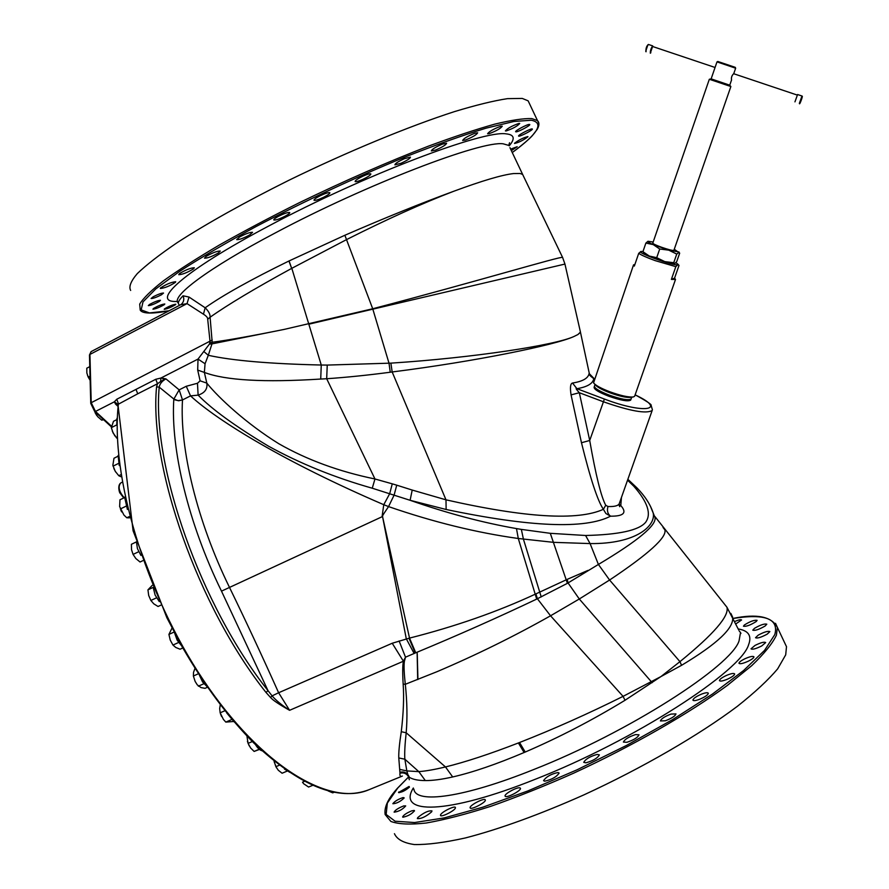 <?xml version="1.0" encoding="UTF-8"?>
<svg xmlns="http://www.w3.org/2000/svg" width="889" height="889" viewBox="0 0 889 889"><rect width="100%" height="100%" fill="white"/><g stroke="black" fill="none" stroke-linecap="round" stroke-linejoin="round"><path stroke-width="1.33" d="M136.428 541.846L137.428 548.602L140.929 555.447M117.904 403.917L115.503 404.028L114.37 401.806L116.748 399.25L155.764 379.281L160.887 378.047L165.932 378.881L179.167 389.871L186.257 386.271L197.469 383.259L200.114 380.825L197.691 370.068L198.025 359.078L209.404 344.121L210.071 341.754L207.693 319.262C207.926 317.817 206.504 316.117 203.448 314.184L187.034 303.627L180.545 304.783L181.578 304.082C183.879 301.738 184.379 298.971 183.045 295.793C178.611 300.315 177.344 303.327 179.245 304.838M562.726 257.71L562.57 257.388C561.415 255.965 477.793 281.18 372.713 308.761L284.113 329.419C252.276 335.864 228.295 340.143 212.182 342.254L210.093 317.229C210.304 314.328 208.659 311.183 205.159 307.783L189.024 297.048L183.045 295.793M203.448 314.184L205.159 307.783C222.75 295.315 250.676 279.724 288.925 261.01L344.865 235.263C385.393 217.672 421.719 202.992 453.823 191.235C482.194 180.745 502.118 174.855 513.575 173.566L520.065 173.488L522.621 174.411L562.57 257.388L564.948 264.066L308.827 324.196L291.814 268.311L346.788 239.485C386.704 219.35 422.386 203.27 453.823 191.235M529.5 124.427C527.622 124.004 514.331 131.083 515.698 131.772L515.92 131.839C517.876 132.205 531.033 125.205 529.711 124.504L529.5 124.427M532.333 129.038L532.3 129.005C531.666 127.949 517.542 135.239 518.598 136.073L518.62 136.095C519.265 137.128 533.267 129.927 532.333 129.038M527.91 136.806L527.922 136.573C523.488 137.628 519.032 139.851 514.553 143.24L514.542 143.473C518.943 142.429 523.399 140.206 527.91 136.806M511.353 150.641L517.198 146.718L510.642 149.13M529.6 103.913L528.144 100.846L522.265 98.423L507.475 98.646C493.695 100.757 476.071 105.069 454.601 111.57C408.884 126.316 347.632 151.597 288.836 180.3C244.519 202.425 207.337 223.183 177.289 242.575C159.676 254.554 146.352 264.889 137.317 273.579C130.85 281.168 128.627 286.791 130.661 290.436M160.587 287.892L160.353 288.492C164.743 288.036 169.777 285.991 175.444 282.346L175.689 281.724C171.277 282.18 166.243 284.236 160.587 287.892M179.556 273.534L178.733 274.69C182.367 274.534 187.268 272.612 193.458 268.923L194.313 267.745C190.679 267.9 185.757 269.834 179.556 273.534M206.259 256.299L204.503 258.154C207.426 258.232 212.071 256.499 218.461 252.932L220.261 251.042C217.338 250.954 212.671 252.709 206.259 256.299M239.708 236.918L236.685 239.619C238.974 239.874 243.253 238.352 249.509 235.052L252.554 232.329C250.276 232.073 245.986 233.607 239.708 236.918M278.346 216.371C275.045 218.183 273.534 219.383 273.834 219.972C275.568 220.339 279.357 219.072 285.18 216.16C288.492 214.349 290.003 213.138 289.714 212.538C287.992 212.171 284.202 213.449 278.346 216.371M320.218 195.736C315.862 197.969 313.806 199.48 314.028 200.269C315.317 200.681 318.529 199.669 323.674 197.247C328.019 195.024 330.086 193.502 329.863 192.702C328.597 192.291 325.374 193.302 320.218 195.736M363.034 176.144C357.689 178.722 355.055 180.534 355.133 181.556C356.056 181.967 358.667 181.223 362.945 179.322C368.268 176.744 370.902 174.933 370.835 173.9C369.924 173.488 367.324 174.244 363.034 176.144M404.462 158.653C398.272 161.476 395.094 163.543 394.916 164.843L400.917 163.309C407.073 160.498 410.24 158.442 410.44 157.131L404.462 158.653M442.333 144.14C435.543 147.063 431.876 149.33 431.332 150.941L435.643 150.03C442.4 147.107 446.056 144.84 446.611 143.24L442.333 144.14M474.848 133.239C467.736 136.117 463.669 138.528 462.647 140.462L465.492 140.018C472.559 137.139 476.615 134.739 477.649 132.805L474.848 133.239M500.663 126.294C493.551 128.983 489.194 131.461 487.594 133.75L489.25 133.628C496.34 130.939 500.685 128.46 502.274 126.182L500.663 126.294M518.987 123.415C512.175 125.749 507.641 128.249 505.385 130.894L506.163 130.939C512.964 128.583 517.487 126.094 519.732 123.46L518.987 123.415M164.443 308.928L164.243 309.316C167.476 308.816 171.266 307.25 175.611 304.627L175.811 304.227C172.577 304.727 168.777 306.294 164.443 308.928M153.553 308.45L152.93 309.183C155.675 308.905 159.42 307.427 164.176 304.738L164.809 303.994C162.065 304.271 158.309 305.749 153.553 308.45M149.585 304.416L148.33 305.616C150.608 305.538 154.23 304.171 159.22 301.515L160.487 300.304C158.22 300.382 154.575 301.749 149.585 304.416M153.23 296.748L151.097 298.504C152.952 298.582 156.386 297.359 161.387 294.826L163.543 293.059C161.698 292.981 158.264 294.203 153.23 296.748M523.51 176.255L509.942 147.663M409.329 779.731L406.829 770.919L418.797 771.619C425.698 771.13 434.599 769.563 445.478 766.94C465.369 762.073 489.683 754.083 518.398 742.96L519.543 742.515C553.68 729.136 588.185 713.745 623.067 696.365L660.971 676.562L679.952 661.649L681.563 665.316L660.971 676.562L625.023 700.265C592.385 720.168 559.114 737.437 525.221 752.05L524.121 752.516C496.418 764.262 472.604 772.408 452.69 776.953C441.789 779.42 432.665 780.631 425.32 780.575C417.974 780.509 412.685 779.42 409.418 777.319L408.518 776.675C406.529 773.463 403.684 772.297 399.983 773.186C399.606 775.941 400.406 776.897 402.395 776.053L369.035 789.699C338.32 801.622 299.937 786.087 253.887 743.093C228.295 717.367 204.403 685.308 182.234 646.925L166.876 617.744L133.094 530.822L117.937 404.439L137.728 393.794L136.017 389.393M399.983 773.186L398.783 757.961C398.561 752.639 399.394 743.893 401.272 731.714C403.473 713.245 404.095 697.387 403.162 684.119C402.506 673.029 402.584 665.394 403.406 661.227L405.495 657.182L415.752 652.782C457.379 635.513 497.696 617.611 536.689 599.097L567.404 583.328L598.408 564.448L590.085 543.579C636.18 544.101 655.96 525.743 653.204 513.064L650.348 506.041M179.156 389.871L173.811 399.161C170.555 449.056 188.268 523.354 221.494 591.141L268 690.631L266.022 692.464L270.556 697.487C272.645 700.043 278.979 704.321 289.581 710.311L403.406 661.227L392.227 643.247L408.996 638.235L415.252 652.993M155.764 379.281L157.497 383.748L156.564 386.893C148.885 466.08 197.98 606.909 266.022 692.464M137.728 393.794L157.497 383.748L160.698 381.47L160.887 378.047L198.025 359.078L205.059 363.745L208.293 355.3L203.97 351.644M160.698 381.47L165.932 378.881C162.042 381.048 159.798 383.792 159.209 387.137L174.833 399.828L178.689 400.772L182.489 399.961C179.578 448.701 197.014 521.098 229.395 587.196C245.631 620.544 262.044 655.738 278.624 692.753L392.227 643.247M173.822 399.017L178.011 400.628L182.489 399.961M179.167 389.871L182.501 399.939L190.535 395.883C217.716 421.042 286.147 462.724 383.759 504.696L382.059 516.753L221.494 591.141M197.469 383.259L198.125 395.127L190.535 395.883L186.257 386.271M372.258 488.217L374.969 478.982C339.042 471.581 306.994 459.835 278.835 443.744C246.953 424.042 218.738 398.028 206.815 383.115C207.704 388.971 204.803 392.971 198.125 395.127C212.027 409.396 235.507 426.431 268.556 446.211C300.06 463.547 334.62 477.56 372.258 488.217L410.107 500.296L446.134 509.486C530.344 527.099 585.14 529.333 610.532 516.187C623.767 516.309 627.19 512.764 620.789 505.563L621.444 497.462M579.984 330.041L580.45 332.075L577.894 334.553L573.761 336.587C555.425 344.999 475.715 361.412 392.171 371.969L390.238 372.235C367.602 375.214 346.421 377.381 326.685 378.736L320.718 379.047C264.133 382.614 225.35 380.403 204.37 372.424L206.815 383.115L200.114 380.825M205.059 363.745L204.37 372.424L197.691 370.068M320.718 379.047L321.262 365.023C269.912 363.845 232.251 360.601 208.293 355.3L211.982 343.876L209.404 344.121M284.113 329.419L211.982 343.876L212.182 342.254L209.882 342.943M212.238 340.02L91.223 402.717L89.922 354.433L91.089 351.622L180.545 304.783M207.693 319.262L210.093 317.229C227.695 304.76 254.887 288.481 291.67 268.389L289.069 260.944M189.024 297.048L187.034 303.627L89.922 354.433L89.756 355.556M767.151 634.168L769.863 631.612C767.985 630.812 764.118 631.99 758.239 635.135L755.517 637.713C757.161 638.591 761.04 637.413 767.151 634.168M765.129 626L766.796 624.178C764.462 623.545 760.362 624.923 754.483 628.323L752.794 630.157C754.894 630.89 759.006 629.512 765.129 626M756.228 621.522L757.106 620.333C754.272 619.889 750.016 621.444 744.36 625L743.448 626.212C746.06 626.745 750.316 625.189 756.228 621.522M735.836 623.911L741.582 619.966C741.037 619.322 738.737 619.833 734.703 621.5M417.741 817.602L417.341 818.591C421.175 818.925 425.931 816.68 431.598 811.879L431.976 810.912C428.442 810.446 423.697 812.668 417.741 817.602M440.533 814.924L440.488 815.335C440.611 817.847 455.012 810.612 455.379 807.979L455.424 807.59C455.368 805.156 441.455 811.924 440.533 814.924M470.137 807.823C470.67 810.435 486.472 802.156 485.305 800.011L485.283 799.922C484.761 797.433 469.381 805.267 470.125 807.757L470.137 807.823M505.397 796.433C507.708 797.866 521.487 790.354 520.432 788.343L520.043 787.932C517.754 786.598 504.285 793.766 505.041 796.044L505.397 796.433M544.646 781.198C551.769 779.609 556.592 776.897 559.114 773.063L558.003 772.508C551.002 774.03 546.19 776.753 543.568 780.653L544.646 781.198M585.873 762.829C593.041 760.795 597.541 758.15 599.364 754.894L597.186 754.405C590.107 756.395 585.618 759.039 583.74 762.329L585.873 762.829M626.856 742.315C633.735 740.004 637.791 737.514 639.024 734.814L635.524 734.581C628.701 736.859 624.656 739.348 623.389 742.071L626.856 742.315M665.383 720.768C671.673 718.368 675.196 716.078 675.973 713.9L670.973 714.089C664.716 716.467 661.194 718.756 660.416 720.946L665.383 720.768M699.465 699.343C704.944 697.02 707.911 694.998 708.344 693.264C707.777 692.364 705.588 692.62 701.777 694.031C696.32 696.343 693.364 698.365 692.92 700.099C693.387 701.01 695.565 700.754 699.465 699.343M727.524 679.152C732.069 677.029 734.458 675.296 734.67 673.951C733.858 673.006 731.158 673.484 726.58 675.384C722.046 677.496 719.668 679.229 719.434 680.585C720.101 681.552 722.79 681.085 727.524 679.152M748.46 661.116C752.038 659.282 753.872 657.86 753.939 656.827C752.839 655.882 749.683 656.593 744.46 658.971C740.893 660.794 739.059 662.227 738.97 663.261C739.892 664.261 743.048 663.55 748.46 661.116M761.695 645.959L765.685 642.569C764.229 641.669 760.673 642.625 755.017 645.425L751.016 648.826C752.261 649.792 755.817 648.837 761.695 645.959M409.429 787.154C405.24 790.665 401.606 792.455 398.539 792.499L409.096 786.454L409.429 787.154M404.206 797.911C400.483 801.534 396.705 803.478 392.894 803.745L392.905 803.578C394.96 801.122 398.372 799.111 403.128 797.555L404.206 797.911M405.628 805.834L405.684 805.945C402.561 809.479 398.717 811.557 394.149 812.179L394.105 812.079C395.361 809.946 398.594 807.89 403.817 805.89L405.684 805.945M414.13 810.424L414.485 810.701C411.985 813.902 408.14 816.08 402.95 817.235L402.617 816.958C403.495 815.091 406.495 813.068 411.596 810.901L414.13 810.424L414.43 811.035M681.563 665.316C717.345 643.847 734.358 627.767 732.592 617.066L730.869 613.432M399.961 769.441L406.829 770.919L404.862 759.206C404.439 753.528 404.884 744.715 406.184 732.769C407.44 718.079 407.151 701.921 405.317 684.286L403.162 684.119M452.69 776.953L445.478 766.94L406.184 732.769L401.272 731.714M625.023 700.265L623.067 696.365L550.547 615.788C514.098 636.335 476.315 654.949 437.188 671.617L405.317 684.286C404.062 673.017 403.75 665.394 404.395 661.405L405.495 657.182L399.117 640.969M156.564 386.893L159.209 387.137C151.719 465.825 200.503 605.609 268 690.631L272.101 695.876L278.624 692.753L289.581 710.311C281.491 704.91 275.657 700.099 272.101 695.876L270.556 697.487M573.749 336.587C555.092 345.154 474.137 357.756 390.882 363.134L327.241 365.079L326.685 378.736L374.969 478.982L392.271 483.838L389.66 493.762L383.759 504.696L388.549 506.597C380.37 518.554 383.215 515.22 382.57 516.676L406.284 638.78L414.141 653.493M382.57 516.676L409.529 638.102C455.279 626.501 497.173 611.865 535.211 594.208L536.689 599.097M392.271 483.838L396.738 485.172L394.083 495.184L388.549 506.597C433.421 522.087 476.66 532.711 518.287 538.49L553.558 542.346L590.085 543.579L585.584 535.489C618.888 534.711 638.891 530.333 645.581 522.354C651.648 514.12 647.737 502.096 633.868 486.305L627.556 480.16M396.738 485.172L412.207 490.061L410.107 500.296C447.211 513.264 482.671 522.699 516.487 528.588L518.287 538.49L535.211 594.208L567.204 579.361L568.06 582.951L579.295 598.997L550.547 615.788L537.401 598.753L535.9 593.885M446.134 509.486L445.989 499.829C525.388 517.776 577.85 520.932 603.398 509.297L605.865 513.486L610.532 516.187C607.687 513.964 606.82 510.742 607.943 506.519C614.255 506.763 617.999 505.863 619.2 503.819L619.477 503.03M589.863 375.236L589.107 373.502C588.251 378.236 582.728 381.414 572.527 383.037C570.416 383.515 569.927 387.471 571.06 394.883L581.473 442.744C590.385 478.827 597.697 501.007 603.398 509.297L605.731 505.263L607.943 506.519M412.207 490.061L445.989 499.829L392.171 371.969L390.882 363.134M327.241 365.079L321.262 365.023L308.827 324.196M564.926 263.966L580.495 332.308L577.894 334.564M663.027 527.455L664.883 529.855C667.05 537.267 648.614 553.991 609.587 580.028L679.952 661.649C713.756 634.113 729.424 615.966 726.935 607.22L725.068 604.887M567.204 579.361L587.951 570.405M653.737 514.387L654.993 517.454C656.793 525.177 637.935 540.845 598.408 564.448L609.587 580.028L579.295 598.997L652.159 682.674M619.055 504.874L620.789 505.563L619.077 504.485M581.473 442.744L589.707 440.477C595.763 475.07 601.097 496.662 605.731 505.263M580.117 330.619L589.374 373.769C588.562 374.236 589.996 375.836 593.652 378.558L593.774 378.647C592.963 383.548 587.351 386.904 576.928 388.704C575.339 387.915 576.139 389.249 579.328 392.727L589.707 440.477L604.409 399.039L576.928 388.704L572.527 383.037M593.652 378.603L594.408 378.847M589.107 373.502L594.397 378.881M571.06 394.883L579.328 392.727L603.12 401.672C630.09 411.107 646.447 414.041 652.182 410.462L619.2 503.819L619.744 506.686L619.066 505.196M630.746 399.883L630.645 400.15C628.001 401.717 620.666 400.383 608.643 396.172C598.775 392.282 593.93 389.304 594.13 387.237L594.397 386.371M630.645 400.15L631.079 399.039C628.434 400.595 621.078 399.261 609.032 395.038C599.142 391.138 594.285 388.16 594.474 386.093L595.041 384.47M594.752 384.159L595.397 384.859C597.075 387.059 601.886 389.693 609.821 392.76C619.589 396.272 626.567 397.805 630.757 397.361L632.868 397.027M642.98 251.52L640.969 251.487L638.713 253.343C641.414 255.176 646.903 257.61 655.193 260.633L675.829 266.656L671.373 279.413L675.518 279.446L634.624 396.283L633.368 396.939C628.667 397.439 620.811 395.716 609.798 391.76C600.853 388.304 595.452 385.348 593.563 382.881L633.479 265.044M678.429 264.711L678.996 265.5L674.584 278.113L675.518 279.446M671.373 279.413L674.584 278.113M641.08 251.465L640.969 251.487C635.491 252.365 674.851 266.489 677.896 264.722L675.829 266.656M638.713 253.343L634.335 266.067L633.546 264.855L634.846 264.566M678.129 264.377L675.896 262.666M674.607 263.622L664.75 261.61L649.314 256.065L643.847 252.921L642.925 251.676L645.892 243.064L647.981 241.263L653.171 242.041M674.262 249.253L679.685 253.143L676.696 261.688L674.684 263.611L673.729 262.722L676.751 254.087L668.739 250.142L659.716 249.009L653.271 244.619L645.892 243.064M679.129 252.232L676.751 254.087M673.729 262.722L664.75 261.61L656.715 257.677L659.716 249.009M656.715 257.677L649.314 256.065L642.925 251.676M678.907 251.976L668.739 250.142L653.271 244.619C648.948 242.73 647.181 241.619 647.981 241.263L648.014 241.263M661.505 247.242C655.76 245.131 652.859 243.742 652.804 243.086L709.333 79.265L730.869 86.533L673.873 250.387C672.573 250.676 668.461 249.631 661.505 247.242M716.99 61.886L717.812 61.474L735.247 67.342L735.659 68.197L716.99 61.886L711.133 78.877L729.702 85.166M797.189 95.045L733.647 73.709C731.858 75.476 731.147 77.532 731.503 79.877L731.514 79.877M797.577 94.523L794.955 101.868M650.504 52.618L652.57 46.495M652.893 46.595L652.704 45.895C651.07 48.128 650.27 50.562 650.304 53.196L650.848 52.74M784.342 642.114L786.498 646.681L785.698 654.849L777.653 668.861C768.329 679.929 754.883 692.431 737.303 706.366C699.021 735.103 642.491 767.907 583.973 794.844C540.256 814.357 498.962 829.293 465.336 837.96C444.5 842.583 427.509 844.783 414.341 844.55C403.573 842.994 396.939 839.372 394.438 833.682M90.033 376.18L88.222 377.114L90.145 380.336L87.555 375.603M89.778 366.646L86.8 368.19L86.855 372.991L88.222 377.114M103.246 419.375L101.724 420.153L103.624 419.719M95.545 412.274L95.023 412.54L97.712 416.685L101.724 420.153M96.779 415.53L95.023 412.54M116.937 418.363L116.759 425.442M116.437 419.808L113.492 421.297L111.347 427.642L113.081 432.932L116.959 438.299M116.648 424.953L111.347 427.642M116.915 437.166L116.17 437.544M112.292 431.087L114.937 435.999M118.126 455.424L119.259 465.547M117.859 456.313L113.981 458.257L112.859 465.303L115.226 471.281L118.793 475.726L120.837 476.693M118.493 463.447L113.036 466.158M120.56 474.848L118.793 475.726M113.825 468.447L115.67 471.992M124.616 497.118L127.405 509.453M124.527 497.562L119.959 499.796L119.637 506.586L123.915 515.031L126.805 517.776L129.505 517.854M125.871 506.274L120.315 508.986M129.194 516.62L126.805 517.776M120.837 510.253L121.682 511.908M153.286 587.773L155.131 595.085L159.298 601.609M152.275 585.329L147.941 589.851L148.696 595.486L150.874 600.464L153.753 603.809L158.053 606.487L160.909 605.153M153.141 587.418L147.941 589.851M156.52 597.83L150.874 600.464M174.577 632.901L177.189 640.236L181.689 645.947M172.044 628.045L168.921 634.413L170.221 640.058L172.966 645.058L175.8 647.47L180.056 649.214L182.823 647.959M174.122 632.035L168.921 634.413M178.589 642.491L172.966 645.058M199.436 675.251L202.603 682.03L207.048 686.597M198.447 673.74L193.369 676.007L195.136 681.419L197.258 684.83L200.981 687.575L205.026 688.33L207.493 687.241M195.002 668.339L193.535 672.351L193.369 676.007M203.881 683.73L198.347 686.186M226.795 713.022L234.218 721.957M224.939 710.722L220.161 712.811L223.417 719.423L225.817 722.101L233.374 721.512M220.294 704.766L219.672 708.544L220.161 712.811M231.184 719.768L225.817 722.101M220.461 713.778L221.605 716.545M255.51 744.682C257.888 748.56 260.355 750.638 262.888 750.927M252.332 741.548L248.075 743.371L250.631 748.005L254.132 751.427L259.466 749.427M246.931 736.025L248.075 743.371M259.255 749.249L254.132 751.427M247.42 741.393L249.187 745.827M284.513 769.129L289.836 772.308M279.268 765.262L275.89 766.685L278.301 770.252L282.091 773.23L286.825 771.241M274.079 761.195L275.89 766.685M274.19 761.829L276.501 767.852M304.338 781.42L302.504 782.187L303.582 783.687L308.583 787.043L312.561 785.398M334.031 792.31L332.719 792.855L328.241 790.977M142.785 560.703L140.051 562.004L135.861 558.559L133.072 554.414L138.695 551.725M136.428 541.879L131.405 544.29L131.528 549.691L133.072 554.414M417.252 653.871L417.93 679.474M117.759 406.151L115.503 404.028M111.403 426.131L95.479 411.451L91.223 402.717L91.045 403.828M94.601 411.096L95.479 411.451L114.37 401.806L117.948 404.339M508.852 145.118L509.519 142.729L508.897 145.463L503.252 143.829C481.727 140.34 366.424 184.345 275.39 232.874C207.704 268.5 169.932 297.137 178.4 303.093M177.456 301.427C148.43 303.171 183.623 270.945 268.878 225.928C363.812 175.1 484.249 129.616 506.33 133.895C514.364 134.706 515.331 138.673 509.23 145.796M169.054 310.794L149.441 312.928L141.173 309.883L143.018 301.871L155.797 288.903L179.589 271.401C200.714 257.71 226.228 242.741 256.154 226.495C304.827 201.047 354.233 177.978 404.384 157.275C435.543 144.985 462.813 135.272 486.183 128.138L513.92 121.482L531.289 120.248C544.424 122.871 538.078 133.65 512.264 152.564C522.721 144.64 529.422 138.973 532.389 135.584L537.267 129.283C539.39 125.393 539.467 122.504 537.501 120.615L538.812 123.182M166.299 311.361C151.008 313.95 142.318 313.539 140.218 310.117L139.706 304.094C143.229 298.226 151.141 290.47 163.443 280.824C178.245 270.2 196.936 258.232 219.505 244.942C243.964 231.129 270.645 217.005 299.549 202.592C344.665 180.745 387.682 161.92 428.565 146.096C453.946 136.717 476.015 129.394 494.762 124.138C511.253 120.148 523.599 118.293 531.811 118.581L537.501 120.615L528.144 100.846M116.748 399.25L118.437 403.628C110.025 474.904 145.107 593.485 203.459 680.174C261.766 767.118 330.03 806.712 369.035 789.699M163.043 380.092L163.432 378.37M291.67 268.389L288.925 261.01M390.238 372.235L389.026 363.257L372.713 308.761L344.865 235.263M413.896 789.154C415.563 804.045 463.513 797.789 533.656 769.563C628.534 732.303 731.369 666.072 739.059 640.847L740.359 633.435C741.393 633.835 741.004 633.012 739.192 630.968M738.237 628.956C748.538 630.612 751.983 635.868 748.594 644.714C741.27 671.128 634.29 740.581 535.211 779.286C446.678 814.802 396.55 814.78 413.341 788.01M738.726 629.99L726.935 607.22L654.826 516.431M407.984 777.597L397.761 788.021L387.337 803.089L386.148 814.457L395.094 821.214L414.552 822.547L444.156 817.924L482.694 807.234L527.977 790.888L577.05 769.807L626.456 745.46L672.651 719.579L712.511 694.031L743.637 670.495L764.573 650.359L774.808 634.579C779.086 618.8 765.24 613.421 733.247 618.433M397.394 788.299C391.793 794.666 383.67 804.634 385.137 814.524L390.882 821.447C398.528 824.259 410.296 824.77 426.187 823.014C444.333 819.847 465.792 814.313 490.55 806.39C516.798 797.177 544.468 786.12 573.583 773.208C632.112 746.204 688.797 713.667 727.346 685.419L751.694 665.683C764.173 653.771 772.408 643.614 776.408 635.224L777.386 627.423L775.519 623.322M519.543 742.515L525.221 752.05M518.398 742.96L524.121 752.516M425.32 780.575L418.797 771.619L404.862 759.206L398.783 757.961M400.094 772.263C403.506 771.43 406.24 772.408 408.295 775.219L409.418 777.319M403.406 661.227L404.395 661.405M409.529 638.102L415.752 652.782M541.234 596.941L523.421 539.167L521.354 529.399L550.302 533.322L567.404 583.328M550.302 533.322L585.584 535.489M516.487 528.588L521.354 529.399M633.868 486.305L637.969 488.95M652.404 409.796L651.126 405.373C651.915 404.606 646.581 401.083 635.135 394.816M635.113 394.872C667.895 410.085 644.247 414.33 604.409 399.039M797.566 94.523L802 96.012L799.355 103.357M802.267 96.601L799.956 103.057L802.267 96.601M646.036 51.762L646.047 51.762C645.981 49.128 646.792 46.695 648.437 44.461L648.492 44.483M645.758 51.173L647.903 44.772M399.072 792.732L398.728 792.01M124.182 497.729C119.082 491.75 117.87 486.894 120.537 483.149L121.782 482.371M417.13 652.215L417.686 679.574M111.336 426.82L94.734 411.518M94.679 411.474L90.756 403.395M90.756 403.295L89.467 355.111M89.467 355.011L91.089 351.622M166.365 311.35L168.954 310.85M786.498 646.681L777.386 627.423C771.63 616.533 756.906 613.521 733.225 618.388M407.951 777.564L397.461 788.232M654.993 517.454L653.204 513.064C650.448 504.563 645.014 496.151 636.902 487.828L627.856 479.304M631.723 397.205L631.09 399.017M729.691 85.144L730.869 86.533M711.133 78.877L709.333 79.265M735.659 68.186L733.725 73.731M731.58 79.899L729.747 85.166M801.978 96.001L802.256 96.245C802.989 95.934 799.3 106.024 799.467 103.38M715.067 67.475L652.526 46.472M652.704 45.895L648.437 44.461C646.659 45.761 645.814 48.162 645.903 51.695M123.738 497.94L120.115 493.184C119.659 493.428 117.181 485.861 120.537 483.149"/></g></svg>
